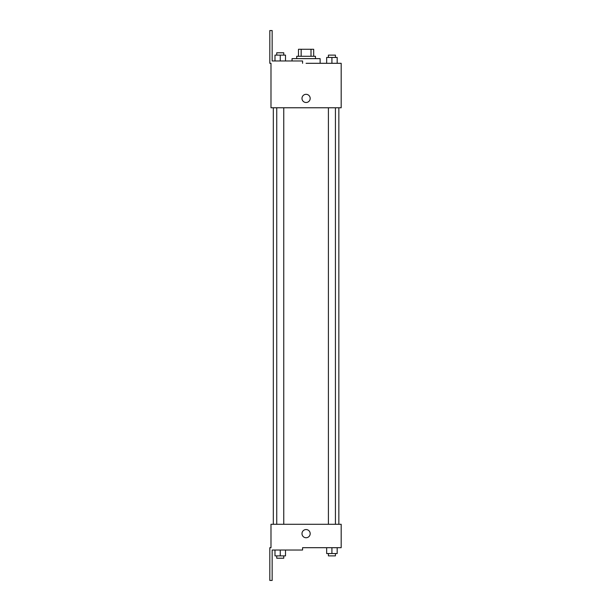 <?xml version="1.0" encoding="UTF-8"?>
<svg xmlns="http://www.w3.org/2000/svg" width="611" height="611" viewBox="0 0 611 611"><rect width="100%" height="100%" fill="white"/><g stroke="black" fill="none" stroke-linecap="round" stroke-linejoin="round"><path stroke-width="0.92" d="M301.162 56.288L301.162 49.27L298.481 49.27L298.481 56.288L298.481 49.27M301.162 49.27L313.687 49.27L313.687 56.288M311.007 56.288L311.007 49.27M296.725 58.633L296.725 56.288L315.444 56.288L315.444 58.633M331.918 63.307L331.918 57.457L326.656 57.457L326.656 63.307L320.126 63.307L320.126 58.633L292.043 58.633L292.043 60.97M306.088 63.307L341.182 63.307L337.18 63.307L337.18 57.457L331.918 57.457M301.987 98.409A4.094 4.094 0 0 1 308.135 94.865A4.094 4.094 0 0 1 308.135 101.953A4.094 4.094 0 0 1 301.987 98.409M302.575 63.307L302.575 60.97L272.155 60.97L272.155 30.55L269.818 30.55L269.818 63.307L270.986 63.307L270.986 107.773L341.182 107.773L341.182 63.307M270.986 524.291L341.182 524.291L341.182 547.693L302.575 547.693L302.575 550.03L272.155 550.03L272.155 580.45L269.818 580.45L269.818 547.693L270.986 547.693L270.986 524.291M301.987 533.647A4.094 4.094 0 0 1 308.135 530.104A4.094 4.094 0 0 1 308.135 537.199A4.094 4.094 0 0 1 301.987 533.647M326.656 547.693L326.656 553.543L337.18 553.543L337.18 547.693L337.18 553.543M331.918 553.543L331.918 547.693M335.431 553.543L335.431 555.88L328.405 555.88L328.405 553.543M274.988 550.03L274.988 555.88L285.513 555.88L285.513 550.03L285.513 555.88M280.25 555.88L280.25 550.03M283.764 555.88L283.764 558.217L276.745 558.217L276.745 555.88M337.18 63.307L337.18 57.457M335.431 57.457L335.431 55.12L328.405 55.12L328.405 57.457M274.988 60.97L274.988 55.12L285.513 55.12L285.513 60.97L285.513 55.12M280.25 60.97L280.25 55.12M283.764 55.12L283.764 52.783L276.745 52.783L276.745 55.12M338.845 524.291L338.845 107.773M273.323 524.291L273.323 107.773M328.405 107.773L328.405 524.291M335.431 107.773L335.431 524.291M283.764 524.291L283.764 107.773M276.745 524.291L276.745 107.773"/></g></svg>
